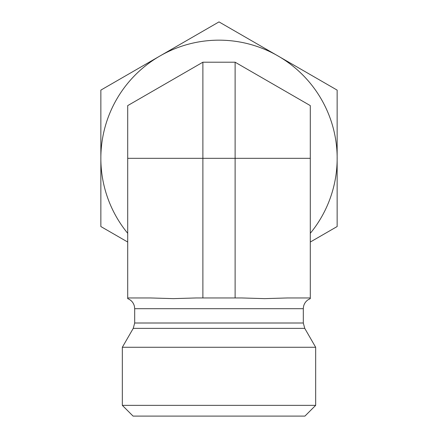 <?xml version="1.0" encoding="UTF-8"?>
<svg xmlns="http://www.w3.org/2000/svg" width="438" height="438" viewBox="0 0 438 438"><rect width="100%" height="100%" fill="white"/><g stroke="black" fill="none" stroke-linecap="round" stroke-linejoin="round"><path stroke-width="0.66" d="M127.704 298.634L127.704 297.955L150.431 297.955L173.355 298.634L196.273 297.955L241.727 297.955L264.645 298.634L287.569 297.955L310.296 297.955L310.296 298.634L308.122 299.74C305.023 301.924 303.419 304.908 303.315 308.691L134.685 308.691L134.411 306.266C133.448 302.603 131.214 300.057 127.704 298.634M310.296 297.955L310.296 158.326L127.704 158.326L127.704 297.955M127.704 158.326L127.704 105.613L202.887 62.207L235.113 62.207L310.296 105.613L310.296 158.326M315.667 405.358L122.333 405.358L122.333 347.274L315.667 347.274L315.667 405.358L304.925 416.1L133.075 416.1L122.333 405.358M235.113 62.207L235.113 297.955M202.887 62.207L202.887 297.955M127.704 242.039L100.855 226.539L100.855 90.113L219 21.9L337.145 90.113L337.145 226.539L310.296 242.039M310.296 233.317A118.145 118.145 0 0 0 159.925 56.004A118.145 118.145 0 0 0 127.704 233.317M303.315 308.691L303.315 323.003L134.685 323.003L133.245 328.369L122.333 347.274M303.315 323.003L304.755 328.369L133.245 328.369M134.685 308.691L134.685 323.003M304.755 328.369L315.667 347.274"/></g></svg>
